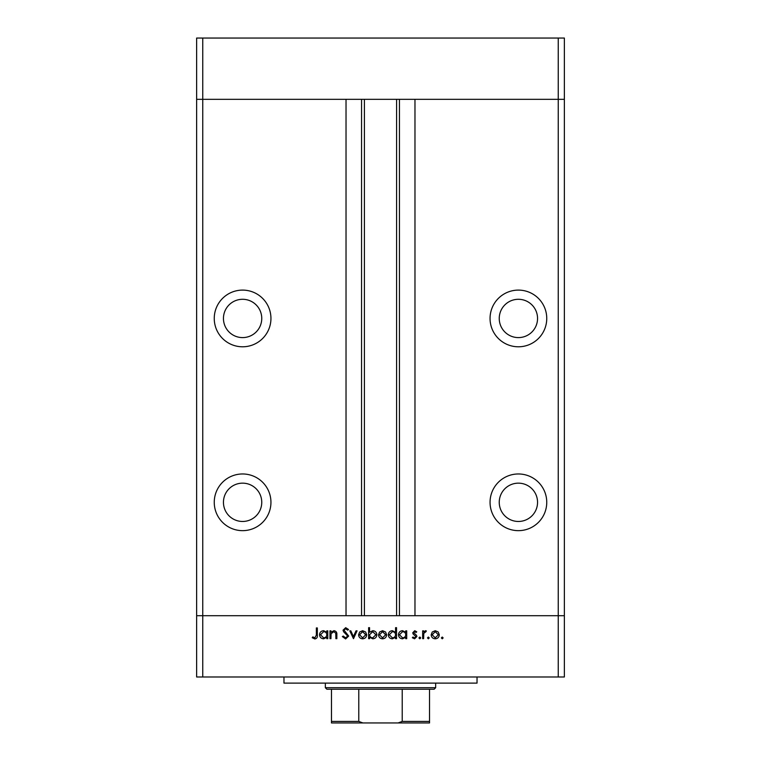 <?xml version="1.0" encoding="UTF-8"?>
<svg xmlns="http://www.w3.org/2000/svg" width="761" height="761" viewBox="0 0 761 761"><rect width="100%" height="100%" fill="white"/><g stroke="black" fill="none" stroke-linecap="round" stroke-linejoin="round"><path stroke-width="1.14" d="M558.241 676.986L202.759 676.986L202.759 615.697L196.633 615.697L202.759 615.697L202.759 99.339L346.027 99.339L346.027 615.697L202.759 615.697L558.241 615.697L558.241 676.986L564.367 676.986L564.367 615.697L558.241 615.697L564.367 615.697L564.367 99.339L414.973 99.339L414.973 615.697L558.241 615.697L558.241 99.339L564.367 99.339L564.367 38.05L196.633 38.05L196.633 99.339L558.241 99.339L558.241 38.05M202.759 676.986L196.633 676.986L196.633 99.339L202.759 99.339L202.759 38.05M242.597 299.292A19.149 19.149 0 0 0 223.449 318.45A19.149 19.149 0 0 0 242.597 337.599A19.149 19.149 0 0 0 261.755 318.45A19.149 19.149 0 0 0 242.597 299.292M518.403 299.292A19.149 19.149 0 0 0 499.245 318.45A19.149 19.149 0 0 0 518.403 337.599A19.149 19.149 0 0 0 537.551 318.45A19.149 19.149 0 0 0 518.403 299.292M518.403 483.159A19.149 19.149 0 0 0 499.245 502.308A19.149 19.149 0 0 0 518.403 521.466A19.149 19.149 0 0 0 537.551 502.308A19.149 19.149 0 0 0 518.403 483.159M242.597 483.159A19.149 19.149 0 0 0 223.449 502.308A19.149 19.149 0 0 0 242.597 521.466A19.149 19.149 0 0 0 261.755 502.308A19.149 19.149 0 0 0 242.597 483.159M242.597 473.97A28.347 28.347 0 0 0 214.25 502.308A28.347 28.347 0 0 0 242.597 530.655A28.347 28.347 0 0 0 270.945 502.308A28.347 28.347 0 0 0 242.597 473.97M242.597 290.103A28.347 28.347 0 0 0 214.25 318.45A28.347 28.347 0 0 0 242.597 346.788A28.347 28.347 0 0 0 270.945 318.45A28.347 28.347 0 0 0 242.597 290.103M518.403 290.103A28.347 28.347 0 0 0 490.055 318.45A28.347 28.347 0 0 0 518.403 346.788A28.347 28.347 0 0 0 546.75 318.45A28.347 28.347 0 0 0 518.403 290.103M518.403 473.97A28.347 28.347 0 0 0 490.055 502.308A28.347 28.347 0 0 0 518.403 530.655A28.347 28.347 0 0 0 546.75 502.308A28.347 28.347 0 0 0 518.403 473.97M364.414 99.339L364.414 615.697M477.033 676.986L477.033 683.112L283.967 683.112L283.967 676.986M330.94 638.679L329.979 638.679L329.979 630.84L330.94 630.84L330.94 632.258L333.917 630.707C336.077 631.05 337.056 632.372 336.847 634.674L336.847 638.679L335.886 638.679L335.772 633.209L333.756 631.668L331.083 633.742L330.94 638.679M348.681 636.053L345.618 638.955L342.355 636.605L343.259 636.063L345.618 637.851L347.71 636.034L343.639 631.811L343.04 630.184L345.684 627.682L348.538 629.49L347.672 630.156L345.57 628.776L344.001 630.137L348.681 636.053M353.494 638.679L349.775 630.84L350.821 630.84L353.418 636.548L356.024 630.84L357.061 630.84L353.494 638.679M358.574 634.779L359.649 632.001L362.636 630.707L365.613 631.991L366.688 634.779C366.46 637.261 365.109 638.612 362.636 638.812C360.162 638.612 358.802 637.261 358.574 634.779M378.512 634.779L379.587 632.001L382.574 630.707L385.551 631.991L386.626 634.779C386.398 637.261 385.047 638.612 382.574 638.812C380.1 638.612 378.74 637.261 378.512 634.779M405.746 632.286L405.746 630.84L406.707 630.84L406.707 638.679L405.746 638.679L405.746 637.318L402.54 638.812C400.048 638.584 398.688 637.223 398.45 634.741C398.716 632.267 400.086 630.917 402.569 630.707L405.746 632.286M442.246 638.812L441.361 637.918L442.246 637.024L443.14 637.918L442.246 638.812M431.183 634.779L432.258 632.001L435.244 630.707L438.222 631.991L439.297 634.779C439.068 637.261 437.718 638.612 435.244 638.812C432.762 638.612 431.411 637.261 431.183 634.779M428.357 638.812L427.473 637.918L428.357 637.024L429.252 637.918L428.357 638.812M423.62 638.679L422.659 638.679L422.659 630.84L423.62 630.84L423.62 631.991L425.532 630.707L426.369 630.974L425.837 631.801L423.791 633.352L423.62 638.679M419.834 638.812L418.94 637.918L419.834 637.024L420.728 637.918L419.834 638.812M412.757 632.762L414.735 630.707L416.743 631.82L416.086 632.486L414.735 631.668L413.718 632.724L416.514 635.34L416.876 636.548L414.583 638.812L412.338 637.756L412.985 637.024L414.536 637.851L415.915 636.596L413.118 633.97L412.757 632.762M395.568 632.353L395.568 627.682L396.529 627.682L396.529 638.679L395.568 638.679L395.568 637.318L392.362 638.812C389.87 638.584 388.51 637.223 388.281 634.741C388.538 632.267 389.908 630.917 392.4 630.707L395.568 632.353M369.58 637.223L369.58 638.679L368.619 638.679L368.619 627.682L369.58 627.682L369.58 632.267L372.776 630.707C375.268 630.926 376.628 632.286 376.866 634.779C376.609 637.252 375.24 638.603 372.747 638.812L369.58 637.223M326.811 632.286L326.811 630.84L327.772 630.84L327.772 638.679L326.811 638.679L326.811 637.318L323.615 638.812C321.123 638.584 319.763 637.223 319.525 634.741C319.782 632.267 321.152 630.917 323.644 630.707L326.811 632.286M314.883 637.851L316.367 635.093L316.367 627.949L317.327 627.949L317.327 635.197C317.622 637.347 316.785 638.593 314.826 638.955L312.238 637.718L312.809 636.89L314.883 637.851M438.336 634.788L435.235 631.668L432.143 634.788L435.235 637.851L438.336 634.788M405.746 634.779C405.565 632.857 404.519 631.82 402.588 631.668L399.42 634.75L402.579 637.851C404.51 637.708 405.565 636.681 405.746 634.779M395.568 634.779C395.397 632.857 394.341 631.82 392.41 631.668L389.242 634.75L392.4 637.851C394.331 637.708 395.387 636.681 395.568 634.779M385.665 634.788L382.574 631.668L379.482 634.788L382.574 637.851L385.665 634.788M369.58 634.741C369.751 636.662 370.807 637.699 372.738 637.851L375.905 634.779L372.747 631.668L369.58 634.741M365.727 634.788L362.636 631.668L359.544 634.788L362.636 637.851L365.727 634.788M326.811 634.779C326.64 632.857 325.584 631.82 323.653 631.668L320.486 634.75L323.644 637.851C325.575 637.708 326.631 636.681 326.811 634.779M420.491 722.95L340.509 722.95L420.491 722.95M435.663 687.706L434.131 689.238L326.869 689.238L325.337 687.706L435.663 687.706L435.663 683.112M325.337 687.706L325.337 683.112M429.527 722.95L429.527 721.418L429.527 722.95L331.473 722.95L331.473 721.418L331.473 722.95M429.527 689.238L429.527 721.418L402.227 721.418L398.108 722.95M402.227 689.238L402.227 721.418M358.773 689.238L358.773 721.418L362.892 722.95M331.473 689.238L331.473 721.418L358.773 721.418M399.449 99.339L399.449 615.697M361.551 99.339L361.551 615.697M396.586 99.339L396.586 615.697"/></g></svg>
